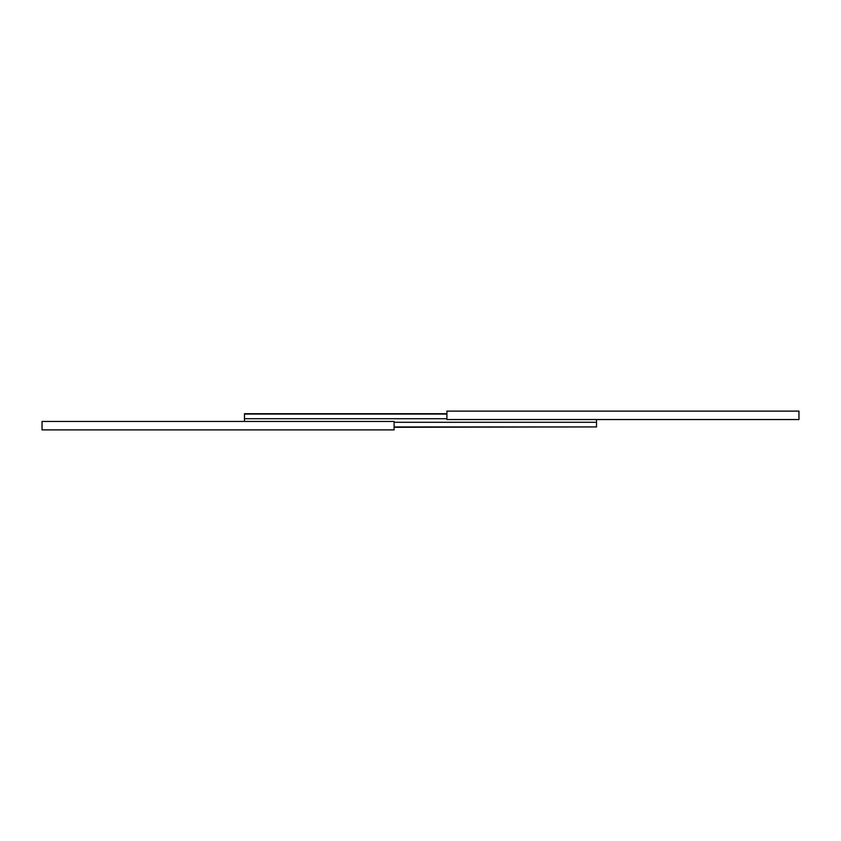 <?xml version="1.0" encoding="UTF-8"?>
<svg xmlns="http://www.w3.org/2000/svg" width="841" height="841" viewBox="0 0 841 841"><rect width="100%" height="100%" fill="white"/><g stroke="black" fill="none" stroke-linecap="round" stroke-linejoin="round"><path stroke-width="1.26" d="M446.907 419.564L798.95 419.564L798.95 411.112L446.907 411.112L446.907 419.564M446.907 413.698L244.479 413.698L244.479 421.436M446.907 414.066L244.479 414.066M446.907 418.713L244.479 418.713M596.521 419.564L596.521 422.287L394.093 422.287M596.521 422.287L596.521 426.934L394.093 426.934M596.521 426.934L394.093 427.302M394.093 421.436L42.05 421.436L42.05 429.888L394.093 429.888L394.093 421.436"/></g></svg>
